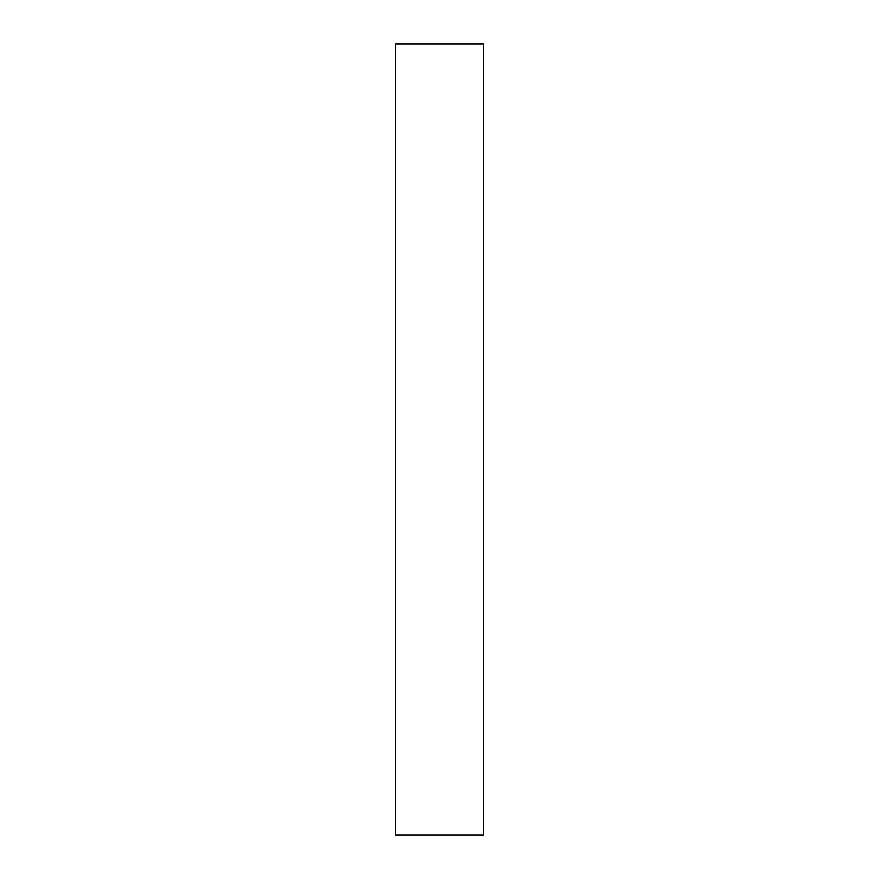 <?xml version="1.0" encoding="UTF-8"?>
<svg xmlns="http://www.w3.org/2000/svg" width="879" height="879" viewBox="0 0 879 879"><rect width="100%" height="100%" fill="white"/><g stroke="black" fill="none" stroke-linecap="round" stroke-linejoin="round"><path stroke-width="1.32" d="M483.45 439.5L483.45 835.05L395.55 835.05L395.55 43.95L483.45 43.95L483.45 439.5"/></g></svg>
